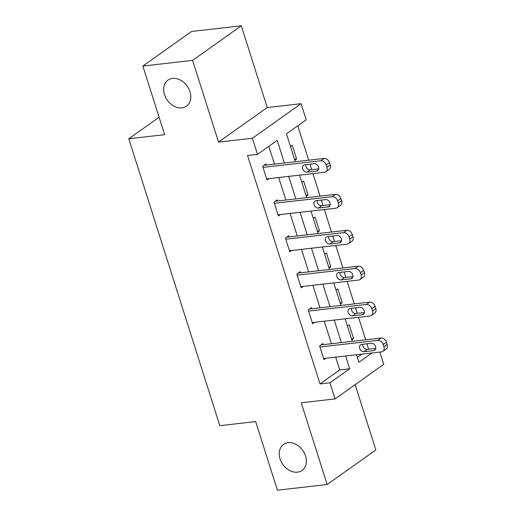 <?xml version="1.0" encoding="UTF-8"?>
<svg xmlns="http://www.w3.org/2000/svg" width="516" height="516" viewBox="0 0 516 516"><rect width="100%" height="100%" fill="white"/><g stroke="black" fill="none" stroke-linecap="round" stroke-linejoin="round"><path stroke-width="0.77" d="M288.115 442.689A15.97 12.178 54.6 0 1 304.356 453.087A15.97 12.178 54.6 0 1 302.034 470.45A15.97 12.178 54.6 0 1 297.468 472.159A15.97 12.178 54.6 0 1 281.226 461.762A15.97 12.178 54.6 0 1 283.542 444.405A15.97 12.178 54.6 0 1 288.115 442.689M172.557 78.413A15.97 12.178 54.6 0 1 188.798 88.81A15.97 12.178 54.6 0 1 186.482 106.167A15.97 12.178 54.6 0 1 181.909 107.883A15.97 12.178 54.6 0 1 165.675 97.485A15.97 12.178 54.6 0 1 167.99 80.128A15.97 12.178 54.6 0 1 172.557 78.413M379.873 352.08L383.762 364.341L335.071 398.913L329.956 382.795L349.7 368.779L345.643 355.988M159.102 117.248L128.8 138.765L219.816 425.674L255.639 421.578L277.408 490.2L327.163 484.518L375.854 449.946L355.143 384.659M128.8 138.765L164.623 134.67L142.861 66.054L191.552 31.482L241.307 25.8L192.616 60.372L218.552 142.119L252.382 138.256L301.08 103.684L306.188 119.802L286.451 133.818L295.307 161.734M218.552 142.119L267.243 107.541L241.307 25.8M267.243 107.541L301.08 103.684M368.663 349.255L366.928 343.779M365.67 339.812L358.53 317.295M357.272 313.335L355.53 307.858M354.273 303.892L347.133 281.375M345.875 277.415L344.14 271.938M342.882 267.972L335.735 245.455M334.478 241.488L332.743 236.012M331.485 232.052L324.345 209.535M323.087 205.568L321.345 200.092M320.088 196.132L312.948 173.615M311.69 169.648L309.955 164.172M308.697 160.205L297.771 125.775M142.861 66.054L192.616 60.372M357.375 357.395L361.98 354.124M290.463 146.473L292.25 145.209L296.629 159.025L294.849 160.289M301.86 182.4L303.64 181.129L308.026 194.945L306.246 196.215M313.257 218.32L315.037 217.055L319.423 230.865L317.637 232.135M324.648 254.24L326.435 252.975L330.814 266.791L329.034 268.056M336.045 290.16L337.825 288.895L342.211 302.711L340.431 303.976M347.442 326.08L349.222 324.816L353.608 338.631L351.822 339.896M284.413 162.979L277.24 140.358L257.497 154.374L247.545 155.51L320.004 383.93L339.747 369.914L335.69 357.13M331.44 343.721L324.293 321.204M320.043 307.8L312.902 285.284M308.645 271.88L301.505 249.363M297.255 235.96L290.108 213.443M285.858 200.04L278.717 177.523M274.46 164.114L268.823 146.331M266.295 165.049L265.927 163.894L262.638 166.236L267.024 180.052L269.023 178.626M277.685 200.969L277.324 199.821L274.035 202.156L278.414 215.972L280.42 214.546M289.083 236.889L288.715 235.741L285.425 238.076L289.811 251.892L291.811 250.473M300.48 272.816L300.112 271.661L296.823 273.996L301.209 287.812L303.208 286.393M311.87 308.736L311.509 307.581L308.22 309.916L312.599 323.732L314.605 322.313M323.268 344.656L322.9 343.501L319.61 345.843L323.996 359.658L325.996 358.233M335.071 398.913L301.234 402.777L327.163 484.518M320.004 383.93L329.956 382.795M257.497 154.374L252.382 138.256M356.537 354.75L358.91 362.238L371.933 352.989M299.557 175.143L306.704 197.66M310.954 211.063L318.095 233.58M322.352 246.983L329.492 269.5M333.742 282.903L340.889 305.42M345.139 318.824L352.28 341.34M341.392 342.585L334.245 320.068M329.995 306.665L322.848 284.148M318.598 270.745L311.458 248.228M307.207 234.825L300.06 212.308M295.81 198.899L288.67 176.388M339.747 369.914L349.7 368.779M294.526 159.263L296.629 159.025M305.917 195.19L308.026 194.945M317.314 231.11L319.423 230.865M328.705 267.03L330.814 266.791M340.102 302.95L342.211 302.711M351.499 338.87L353.608 338.631M263.005 167.384L320.765 160.792A4.992 3.806 -125.4 0 1 326.202 164.939L326.938 167.242A4.992 3.806 -125.4 0 1 325.841 171.77A4.992 3.806 -125.4 0 1 324.416 172.305L266.656 178.897M325.841 171.77L329.137 169.429A4.992 3.806 54.6 0 0 330.227 164.907L329.492 162.605A4.992 3.806 54.6 0 0 324.054 158.457L263.928 165.32M314.257 163.682A3.993 3.044 54.6 0 1 318.314 166.281A3.993 3.044 54.6 0 1 317.733 170.622A3.993 3.044 54.6 0 1 316.592 171.048L307.039 172.138A3.993 3.044 54.6 0 1 302.982 169.538A3.993 3.044 54.6 0 1 303.556 165.197A3.993 3.044 54.6 0 1 304.704 164.772L314.257 163.682M318.772 168.842L310.329 169.803A3.993 3.044 54.6 0 1 305.807 164.643M274.396 203.304L332.156 196.712A4.992 3.806 -125.4 0 1 337.599 200.859L338.328 203.162A4.992 3.806 -125.4 0 1 337.238 207.69A4.992 3.806 -125.4 0 1 335.813 208.225L278.053 214.817M337.238 207.69L340.528 205.355A4.992 3.806 54.6 0 0 341.618 200.827L340.889 198.525A4.992 3.806 54.6 0 0 335.445 194.377L275.318 201.24M325.648 199.602A3.993 3.044 54.6 0 1 329.711 202.201A3.993 3.044 54.6 0 1 329.131 206.542A3.993 3.044 54.6 0 1 327.989 206.968L318.437 208.064A3.993 3.044 54.6 0 1 314.373 205.465A3.993 3.044 54.6 0 1 314.954 201.124A3.993 3.044 54.6 0 1 316.095 200.692L325.648 199.602M330.169 204.762L321.726 205.723A3.993 3.044 54.6 0 1 317.205 200.569M285.793 239.224L343.553 232.632A4.992 3.806 -125.4 0 1 348.997 236.786L349.725 239.089A4.992 3.806 -125.4 0 1 348.635 243.61A4.992 3.806 -125.4 0 1 347.203 244.145L289.444 250.737M348.635 243.61L351.925 241.275A4.992 3.806 54.6 0 0 353.015 236.747L352.286 234.445A4.992 3.806 54.6 0 0 346.842 230.297L286.715 237.16M337.045 235.522A3.993 3.044 54.6 0 1 341.102 238.121A3.993 3.044 54.6 0 1 340.528 242.462A3.993 3.044 54.6 0 1 339.38 242.894L329.827 243.984A3.993 3.044 54.6 0 1 325.77 241.385A3.993 3.044 54.6 0 1 326.351 237.044A3.993 3.044 54.6 0 1 327.492 236.612L337.045 235.522M341.566 240.682L333.117 241.649A3.993 3.044 54.6 0 1 328.602 236.489M297.19 275.151L354.95 268.552A4.992 3.806 -125.4 0 1 360.387 272.706L361.123 275.009A4.992 3.806 -125.4 0 1 360.026 279.53A4.992 3.806 -125.4 0 1 358.601 280.065L300.841 286.664M360.026 279.53L363.316 277.195A4.992 3.806 54.6 0 0 364.412 272.674L363.677 270.371A4.992 3.806 54.6 0 0 358.239 266.217L298.113 273.08M348.442 271.442A3.993 3.044 54.6 0 1 352.499 274.041A3.993 3.044 54.6 0 1 351.918 278.382A3.993 3.044 54.6 0 1 350.777 278.814L341.224 279.904A3.993 3.044 54.6 0 1 337.167 277.305A3.993 3.044 54.6 0 1 337.741 272.964A3.993 3.044 54.6 0 1 338.889 272.538L348.442 271.442M352.957 276.602L344.514 277.569A3.993 3.044 54.6 0 1 339.992 272.409M308.581 311.071L366.341 304.472A4.992 3.806 -125.4 0 1 371.784 308.626L372.513 310.929A4.992 3.806 -125.4 0 1 371.423 315.45A4.992 3.806 -125.4 0 1 369.998 315.986L312.238 322.584M371.423 315.45L374.713 313.115A4.992 3.806 54.6 0 0 375.803 308.594L375.074 306.291A4.992 3.806 54.6 0 0 369.63 302.137L309.503 309.007M359.833 307.368A3.993 3.044 54.6 0 1 363.896 309.968A3.993 3.044 54.6 0 1 363.316 314.309A3.993 3.044 54.6 0 1 362.174 314.734L352.622 315.824A3.993 3.044 54.6 0 1 348.558 313.225A3.993 3.044 54.6 0 1 349.138 308.884A3.993 3.044 54.6 0 1 350.28 308.458L359.833 307.368M364.354 312.522L355.911 313.489A3.993 3.044 54.6 0 1 351.39 308.329M319.978 346.991L377.738 340.399A4.992 3.806 -125.4 0 1 383.182 344.546L383.91 346.849A4.992 3.806 -125.4 0 1 382.82 351.377A4.992 3.806 -125.4 0 1 381.388 351.912L323.629 358.504M382.82 351.377L386.11 349.035A4.992 3.806 54.6 0 0 387.2 344.514L386.471 342.211A4.992 3.806 54.6 0 0 381.027 338.057L320.9 344.927M371.23 343.288A3.993 3.044 54.6 0 1 375.287 345.888A3.993 3.044 54.6 0 1 374.713 350.229A3.993 3.044 54.6 0 1 373.565 350.654L364.012 351.744A3.993 3.044 54.6 0 1 359.955 349.145A3.993 3.044 54.6 0 1 360.536 344.804A3.993 3.044 54.6 0 1 361.677 344.378L371.23 343.288M375.751 348.448L367.302 349.409A3.993 3.044 54.6 0 1 362.787 344.249M324.054 158.457L320.765 160.792M329.492 162.605L326.202 164.939M330.227 164.907L326.938 167.242M316.592 171.048L318.52 169.68M307.039 172.138L310.329 169.803M335.445 194.377L332.156 196.712M340.889 198.525L337.599 200.859M341.618 200.827L338.328 203.162M327.989 206.968L329.911 205.607M318.437 208.064L321.726 205.723M346.842 230.297L343.553 232.632M352.286 234.445L348.997 236.786M353.015 236.747L349.725 239.089M339.38 242.894L341.308 241.527M329.827 243.984L333.117 241.649M358.239 266.217L354.95 268.552M363.677 270.371L360.387 272.706M364.412 272.674L361.123 275.009M350.777 278.814L352.699 277.447M341.224 279.904L344.514 277.569M369.63 302.137L366.341 304.472M375.074 306.291L371.784 308.626M375.803 308.594L372.513 310.929M362.174 314.734L364.096 313.367M352.622 315.824L355.911 313.489M381.027 338.057L377.738 340.399M386.471 342.211L383.182 344.546M387.2 344.514L383.91 346.849M373.565 350.654L375.493 349.287M364.012 351.744L367.302 349.409"/></g></svg>
